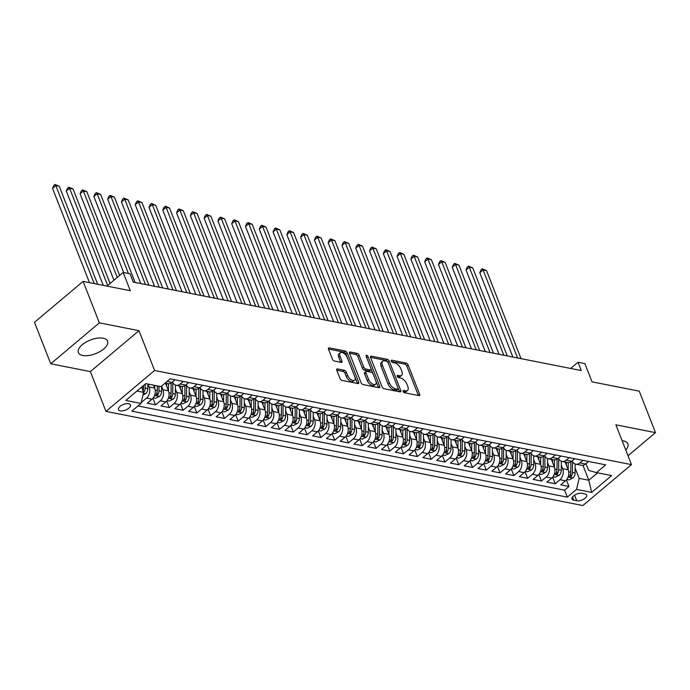 <?xml version="1.0" encoding="UTF-8"?>
<svg xmlns="http://www.w3.org/2000/svg" width="690" height="690" viewBox="0 0 690 690"><rect width="100%" height="100%" fill="white"/><g stroke="black" fill="none" stroke-linecap="round" stroke-linejoin="round"><path stroke-width="1.03" d="M403.141 391.428A1.38 0.725 49.9 0 0 404.53 392.757L418.908 395.594A1.975 1.026 49.9 0 0 419.546 395.482A1.975 1.026 49.9 0 0 419.623 394.231L408.135 364.932A1.975 1.026 49.9 0 0 406.151 363.035L391.773 360.197A1.38 0.725 49.9 0 0 391.334 360.284A1.38 0.725 49.9 0 0 391.273 361.155A1.38 0.725 49.9 0 0 392.67 362.474L394.525 362.845A6.322 3.295 49.9 0 1 400.899 368.909L401.856 371.349A6.322 3.295 49.9 0 1 401.597 375.334A6.322 3.295 49.9 0 1 399.57 375.705L397.707 375.343A1.38 0.725 49.9 0 0 397.268 375.42A1.38 0.725 49.9 0 0 397.207 376.291A1.38 0.725 49.9 0 0 398.604 377.62L400.459 377.982A6.322 3.295 49.9 0 1 406.833 384.045L407.79 386.495A6.322 3.295 49.9 0 1 407.531 390.471A6.322 3.295 49.9 0 1 405.504 390.842L403.641 390.48A1.38 0.725 49.9 0 0 403.193 390.557A1.38 0.725 49.9 0 0 403.141 391.428M82.722 355.471A15.697 7.297 158.6 0 0 100.024 351.538A15.697 7.297 158.6 0 0 107.58 341.119A15.697 7.297 158.6 0 0 103.215 338.221A15.697 7.297 158.6 0 0 85.922 342.162A15.697 7.297 158.6 0 0 78.358 352.573A15.697 7.297 158.6 0 0 82.722 355.471M625.752 450.035A15.697 7.297 158.6 0 0 627.891 443.834A15.697 7.297 158.6 0 0 623.527 440.936A15.697 7.297 158.6 0 0 622.113 440.738M120.284 410.809A6.434 2.993 158.6 0 0 127.383 409.196A6.434 2.993 158.6 0 0 130.488 404.927A6.434 2.993 158.6 0 0 128.694 403.736A6.434 2.993 158.6 0 0 121.595 405.349A6.434 2.993 158.6 0 0 118.499 409.619A6.434 2.993 158.6 0 0 120.284 410.809M337.496 368.934A1.975 1.026 49.9 0 0 336.867 369.055A1.975 1.026 49.9 0 0 336.78 370.297L340.006 378.517A1.975 1.026 49.9 0 0 341.998 380.414L357.963 383.562A1.975 1.026 49.9 0 0 358.593 383.45A1.975 1.026 49.9 0 0 358.679 382.2L347.191 352.901A1.975 1.026 49.9 0 0 345.198 351.003L329.234 347.855A1.975 1.026 49.9 0 0 328.604 347.967A1.975 1.026 49.9 0 0 328.518 349.218L332.416 359.145A1.975 1.026 49.9 0 0 334.409 361.043L341.24 362.388A1.975 1.026 49.9 0 0 341.869 362.267A1.975 1.026 49.9 0 0 341.955 361.025L340.023 356.1A5.287 2.751 49.9 0 1 340.239 352.771A5.287 2.751 49.9 0 1 343.87 353.332A5.287 2.751 49.9 0 1 347.26 357.532L354.815 376.826A5.287 2.751 49.9 0 1 354.6 380.147A5.287 2.751 49.9 0 1 350.977 379.595A5.287 2.751 49.9 0 1 347.579 375.395L346.32 372.177A1.975 1.026 49.9 0 0 344.327 370.28L337.496 368.934L336.642 369.659M628.012 455.78L655.5 432.639L639.25 391.17L592.046 381.855L584.896 363.613L578.004 362.25L581.256 370.539L133.308 282.115L130.056 273.818L123.165 272.455L106.967 286.091M99.36 322.851L50.75 363.768L90.373 371.591L138.983 330.674L99.36 322.851L83.111 281.382L130.315 290.706L123.165 272.455M138.983 330.674L154.586 370.478L631.471 464.62L582.86 505.546L105.975 411.395L154.586 370.478M655.5 432.639L615.877 424.816L631.471 464.62M382.079 386.823A1.975 1.026 49.9 0 0 384.071 388.72L400.036 391.868A1.975 1.026 49.9 0 0 400.666 391.756A1.975 1.026 49.9 0 0 400.752 390.506L389.264 361.206A1.975 1.026 49.9 0 0 387.271 359.309L371.315 356.161A1.975 1.026 49.9 0 0 370.677 356.273A1.975 1.026 49.9 0 0 370.599 357.524L382.079 386.823M379 387.72L363.035 384.563A1.975 1.026 49.9 0 1 361.043 382.674L349.563 353.366A1.975 1.026 49.9 0 1 349.64 352.124A1.975 1.026 49.9 0 1 350.27 352.004L357.11 353.358A1.975 1.026 49.9 0 1 359.093 355.247L363.751 367.132A1.975 1.026 49.9 0 0 365.743 369.029L370.28 369.926A1.975 1.026 49.9 0 0 370.91 369.805A1.975 1.026 49.9 0 0 370.996 368.564L366.14 356.187A1.38 0.725 49.9 0 1 366.2 355.315A1.38 0.725 49.9 0 1 367.149 355.462A1.38 0.725 49.9 0 1 368.037 356.566L379.716 386.357A1.975 1.026 49.9 0 1 379.629 387.599A1.975 1.026 49.9 0 1 379 387.72M50.75 363.768L34.5 322.308L83.111 281.382M141.303 402.046L141.441 401.442M147.996 384.063L149.161 387.03A8.047 5.761 101.2 0 1 146.513 398.096L152.024 399.182L147.229 403.219L155.5 404.849L152.921 398.277M161.607 386.331L162.944 389.755A8.047 5.761 101.2 0 1 160.296 400.812L165.807 401.899L161.012 405.936L169.283 407.574L166.704 401.002M175.389 389.048L176.726 392.472A8.047 5.761 101.2 0 1 174.078 403.529L179.59 404.625L174.794 408.661L183.066 410.291L180.487 403.719M189.172 391.773L190.509 395.197A8.047 5.761 101.2 0 1 187.861 406.255L193.373 407.341L188.577 411.378L196.848 413.008L194.27 406.445M202.955 394.49L204.3 397.914A8.047 5.761 101.2 0 1 201.644 408.972L207.155 410.067L202.36 414.104L210.631 415.734L208.052 409.161M216.738 397.216L218.083 400.64A8.047 5.761 101.2 0 1 215.427 411.697L220.938 412.784L216.143 416.82L224.414 418.451L221.835 411.887M230.52 399.933L231.866 403.357A8.047 5.761 101.2 0 1 229.209 414.414L234.721 415.509L229.925 419.546L238.197 421.176L235.618 414.604M244.303 402.658L245.649 406.082A8.047 5.761 101.2 0 1 242.992 417.139L248.504 418.226L243.708 422.263L251.979 423.893L249.401 417.329M258.086 405.375L259.431 408.799A8.047 5.761 101.2 0 1 256.775 419.856L262.286 420.943L257.491 424.988L265.762 426.618L263.183 420.046M271.869 408.101L273.214 411.525A8.047 5.761 101.2 0 1 270.558 422.582L276.069 423.669L271.274 427.705L279.545 429.335L276.966 422.772M285.651 410.817L286.997 414.241A8.047 5.761 101.2 0 1 284.34 425.299L289.852 426.386L285.056 430.422L293.328 432.061L290.749 425.488M299.434 413.543L300.78 416.967A8.047 5.761 101.2 0 1 298.123 428.024L303.635 429.111L298.839 433.148L307.11 434.778L304.531 428.205M313.217 416.26L314.562 419.684A8.047 5.761 101.2 0 1 311.906 430.741L317.417 431.828L312.622 435.864L320.893 437.503L318.314 430.931M327 418.977L328.345 422.409A8.047 5.761 101.2 0 1 325.689 433.467L331.2 434.553L326.405 438.59L334.676 440.22L332.097 433.648M340.782 421.702L342.128 425.126A8.047 5.761 101.2 0 1 339.471 436.184L344.983 437.27L340.187 441.307L348.459 442.945L345.88 436.373M354.565 424.419L355.911 427.843A8.047 5.761 101.2 0 1 353.254 438.909L358.765 439.996L353.97 444.032L362.241 445.662L359.663 439.09M368.348 427.145L369.693 430.569A8.047 5.761 101.2 0 1 367.037 441.626L372.548 442.713L367.753 446.749L376.024 448.388L373.445 441.816M382.131 429.861L383.476 433.286A8.047 5.761 101.2 0 1 380.82 444.351L386.331 445.438L381.536 449.475L389.807 451.105L387.228 444.533M395.913 432.587L397.259 436.011A8.047 5.761 101.2 0 1 394.602 447.068L400.114 448.155L395.318 452.192L403.59 453.83L401.011 447.258M409.696 435.304L411.042 438.728A8.047 5.761 101.2 0 1 408.385 449.785L413.897 450.881L409.101 454.917L417.372 456.547L414.802 449.975M423.479 438.029L424.824 441.453A8.047 5.761 101.2 0 1 422.168 452.511L427.679 453.597L422.884 457.634L431.155 459.264L428.585 452.7M437.262 440.746L438.607 444.17A8.047 5.761 101.2 0 1 435.951 455.227L441.462 456.323L436.666 460.359L444.938 461.99L442.368 455.417M451.044 443.472L452.39 446.896A8.047 5.761 101.2 0 1 449.733 457.953L455.245 459.04L450.449 463.076L458.721 464.706L456.15 458.143M464.827 446.189L466.173 449.613A8.047 5.761 101.2 0 1 463.516 460.67L469.027 461.765L464.232 465.802L472.503 467.432L469.933 460.86M478.61 448.914L479.955 452.338A8.047 5.761 101.2 0 1 477.299 463.395L482.81 464.482L478.015 468.519L486.286 470.149L483.716 463.585M492.393 451.631L493.738 455.055A8.047 5.761 101.2 0 1 491.082 466.112L496.593 467.199L491.798 471.244L500.069 472.874L497.499 466.302M506.175 454.356L507.521 457.781A8.047 5.761 101.2 0 1 504.864 468.838L510.376 469.925L505.58 473.961L513.852 475.591L511.281 469.027M519.958 457.073L521.304 460.497A8.047 5.761 101.2 0 1 518.647 471.555L524.159 472.641L519.363 476.678L527.634 478.317L525.064 471.744M533.741 459.799L535.086 463.223A8.047 5.761 101.2 0 1 532.43 474.28L537.941 475.367L533.146 479.403L541.417 481.034L538.847 474.461M547.524 462.516L548.869 465.94A8.047 5.761 101.2 0 1 546.213 476.997L551.724 478.084L546.928 482.12L555.2 483.759L559.995 479.723A8.047 5.761 -78.8 0 0 562.652 468.657L561.306 465.233M552.63 477.187L555.2 483.759M152.024 399.182A8.047 5.761 -78.8 0 0 154.681 388.125L153.508 385.149M165.807 401.899A8.047 5.761 -78.8 0 0 168.464 390.842L165.453 383.157M179.59 404.625A8.047 5.761 -78.8 0 0 182.246 393.567L179.236 385.882M193.373 407.341A8.047 5.761 -78.8 0 0 196.029 396.284L193.019 388.599M207.155 410.067A8.047 5.761 -78.8 0 0 209.812 399.001L206.802 391.325M220.938 412.784A8.047 5.761 -78.8 0 0 223.595 401.727L220.584 394.042M234.721 415.509A8.047 5.761 -78.8 0 0 237.377 404.444L234.367 396.767M248.504 418.226A8.047 5.761 -78.8 0 0 251.16 407.169L248.15 399.484M262.286 420.943A8.047 5.761 -78.8 0 0 264.943 409.886L261.933 402.21M276.069 423.669A8.047 5.761 -78.8 0 0 278.726 412.611L275.715 404.927M289.852 426.386A8.047 5.761 -78.8 0 0 292.508 415.328L289.498 407.643M303.635 429.111A8.047 5.761 -78.8 0 0 306.291 418.054L303.281 410.369M317.417 431.828A8.047 5.761 -78.8 0 0 320.074 420.771L317.064 413.086M331.2 434.553A8.047 5.761 -78.8 0 0 333.856 423.496L330.846 415.811M344.983 437.27A8.047 5.761 -78.8 0 0 347.639 426.213L344.629 418.528M358.765 439.996A8.047 5.761 -78.8 0 0 361.422 428.939L358.412 421.254M372.548 442.713A8.047 5.761 -78.8 0 0 375.205 431.655L372.195 423.971M386.331 445.438A8.047 5.761 -78.8 0 0 388.988 434.381L385.977 426.696M400.114 448.155A8.047 5.761 -78.8 0 0 402.77 437.098L399.76 429.413M413.897 450.881A8.047 5.761 -78.8 0 0 416.553 439.823L413.543 432.138M427.679 453.597A8.047 5.761 -78.8 0 0 430.336 442.54L427.326 434.855M441.462 456.323A8.047 5.761 -78.8 0 0 444.118 445.257L441.108 437.581M455.245 459.04A8.047 5.761 -78.8 0 0 457.901 447.983L454.891 440.298M469.027 461.765A8.047 5.761 -78.8 0 0 471.684 450.699L468.674 443.023M482.81 464.482A8.047 5.761 -78.8 0 0 485.467 453.425L482.457 445.74M496.593 467.199A8.047 5.761 -78.8 0 0 499.25 456.142L496.239 448.466M510.376 469.925A8.047 5.761 -78.8 0 0 513.032 458.867L510.022 451.182M524.159 472.641A8.047 5.761 -78.8 0 0 526.815 461.584L523.805 453.899M537.941 475.367A8.047 5.761 -78.8 0 0 540.598 464.31L537.588 456.625M551.724 478.084A8.047 5.761 -78.8 0 0 554.38 467.027L551.37 459.342M584.913 493.936L581.886 493.333A6.236 2.898 158.6 0 0 575.011 494.902A6.236 2.898 158.6 0 0 572.001 499.043A6.236 2.898 158.6 0 0 573.735 500.19L576.771 500.793A6.236 2.898 158.6 0 0 583.645 499.224A6.236 2.898 158.6 0 0 586.647 495.084A6.236 2.898 158.6 0 0 584.913 493.936M136.956 391.049L143.624 392.369L140.967 403.426L131.773 411.171L567.309 497.145L576.512 489.408L579.169 478.351L575.089 467.958M140.967 403.426L125.804 400.433L145.78 383.623L160.942 386.616L170.137 378.87L605.673 464.853L596.479 472.598L611.642 475.591L591.675 492.401L576.512 489.408M137.957 405.962L564.584 490.185L568.983 486.476L560.711 484.846L565.507 480.809A8.047 5.761 -78.8 0 0 568.163 469.752L565.153 462.067M572.183 460.868A8.047 5.761 -78.8 0 0 575.805 464.172A8.047 5.761 -78.8 0 0 579.962 462.904L582.981 460.368M575.805 464.172L581.325 465.258A8.047 5.761 -78.8 0 0 585.482 463.999L588.492 461.463M165.117 383.097L167.834 383.631A8.047 5.761 -78.8 0 0 171.991 382.372L175.001 379.836M183.273 381.466L180.263 384.002A8.047 5.761 101.2 0 1 176.105 385.262A8.047 5.761 101.2 0 1 172.474 381.958M176.105 385.262L181.617 386.348A8.047 5.761 -78.8 0 0 185.774 385.089L188.784 382.553M197.055 384.183L194.045 386.719A8.047 5.761 101.2 0 1 189.888 387.987A8.047 5.761 101.2 0 1 186.257 384.684M189.888 387.987L195.399 389.074A8.047 5.761 -78.8 0 0 199.557 387.806L202.567 385.27M210.838 386.909L207.828 389.445A8.047 5.761 101.2 0 1 203.671 390.704A8.047 5.761 101.2 0 1 200.04 387.401M203.671 390.704L209.182 391.791A8.047 5.761 -78.8 0 0 213.339 390.531L216.35 387.996M224.621 389.626L221.611 392.162A8.047 5.761 101.2 0 1 217.454 393.421A8.047 5.761 101.2 0 1 213.822 390.126M217.454 393.421L222.965 394.516A8.047 5.761 -78.8 0 0 227.122 393.248L230.132 390.713M238.404 392.351L235.394 394.887A8.047 5.761 101.2 0 1 231.236 396.146A8.047 5.761 101.2 0 1 227.605 392.843M231.236 396.146L236.748 397.233A8.047 5.761 -78.8 0 0 240.905 395.974L243.915 393.438M252.186 395.068L249.176 397.604A8.047 5.761 101.2 0 1 245.019 398.863A8.047 5.761 101.2 0 1 241.388 395.568M245.019 398.863L250.53 399.959A8.047 5.761 -78.8 0 0 254.688 398.691L257.698 396.155M265.969 397.794L262.959 400.329A8.047 5.761 101.2 0 1 258.802 401.589A8.047 5.761 101.2 0 1 255.171 398.285M258.802 401.589L264.313 402.675A8.047 5.761 -78.8 0 0 268.47 401.416L271.481 398.88M279.752 400.511L276.742 403.046A8.047 5.761 101.2 0 1 272.585 404.305A8.047 5.761 101.2 0 1 268.953 401.011M272.585 404.305L278.096 405.401A8.047 5.761 -78.8 0 0 282.253 404.133L285.263 401.597M293.535 403.236L290.524 405.772A8.047 5.761 101.2 0 1 286.367 407.031A8.047 5.761 101.2 0 1 282.736 403.728M286.367 407.031L291.879 408.118A8.047 5.761 -78.8 0 0 296.036 406.859L299.055 404.323M307.317 405.953L304.307 408.489A8.047 5.761 101.2 0 1 300.15 409.748A8.047 5.761 101.2 0 1 296.519 406.453M300.15 409.748L305.661 410.835A8.047 5.761 -78.8 0 0 309.819 409.575L312.837 407.04M321.1 408.67L318.09 411.214A8.047 5.761 101.2 0 1 313.933 412.473A8.047 5.761 101.2 0 1 310.302 409.17M313.933 412.473L319.444 413.56A8.047 5.761 -78.8 0 0 323.601 412.301L326.62 409.765M334.883 411.395L331.873 413.931A8.047 5.761 101.2 0 1 327.716 415.19A8.047 5.761 101.2 0 1 324.084 411.887M327.716 415.19L333.227 416.277A8.047 5.761 -78.8 0 0 337.384 415.018L340.403 412.482M348.666 414.112L345.656 416.648A8.047 5.761 101.2 0 1 341.498 417.916A8.047 5.761 101.2 0 1 337.867 414.612M341.498 417.916L347.01 419.003A8.047 5.761 -78.8 0 0 351.167 417.743L354.186 415.207M362.448 416.838L359.438 419.373A8.047 5.761 101.2 0 1 355.281 420.633A8.047 5.761 101.2 0 1 351.65 417.329M355.281 420.633L360.792 421.719A8.047 5.761 -78.8 0 0 364.95 420.46L367.968 417.924M376.231 419.555L373.221 422.09A8.047 5.761 101.2 0 1 369.064 423.358A8.047 5.761 101.2 0 1 365.433 420.055M369.064 423.358L374.575 424.445A8.047 5.761 -78.8 0 0 378.732 423.186L381.751 420.65M390.014 422.28L387.004 424.816A8.047 5.761 101.2 0 1 382.846 426.075A8.047 5.761 101.2 0 1 379.215 422.772M382.846 426.075L388.358 427.162A8.047 5.761 -78.8 0 0 392.515 425.903L395.534 423.367M403.797 424.997L400.787 427.533A8.047 5.761 101.2 0 1 396.629 428.801A8.047 5.761 101.2 0 1 392.998 425.497M396.629 428.801L402.141 429.887A8.047 5.761 -78.8 0 0 406.298 428.628L409.317 426.092M417.579 427.722L414.569 430.258A8.047 5.761 101.2 0 1 410.412 431.517A8.047 5.761 101.2 0 1 406.79 428.214M410.412 431.517L415.923 432.604A8.047 5.761 -78.8 0 0 420.081 431.345L423.099 428.809M431.371 430.439L428.352 432.975A8.047 5.761 101.2 0 1 424.195 434.243A8.047 5.761 101.2 0 1 420.572 430.94M424.195 434.243L429.706 435.33A8.047 5.761 -78.8 0 0 433.863 434.062L436.882 431.526M445.154 433.165L442.135 435.701A8.047 5.761 101.2 0 1 437.978 436.96A8.047 5.761 101.2 0 1 434.355 433.656M437.978 436.96L443.489 438.047A8.047 5.761 -78.8 0 0 447.646 436.787L450.665 434.252M458.936 435.882L455.918 438.417A8.047 5.761 101.2 0 1 451.76 439.677A8.047 5.761 101.2 0 1 448.138 436.382M451.76 439.677L457.272 440.772A8.047 5.761 -78.8 0 0 461.438 439.504L464.448 436.968M472.719 438.607L469.7 441.143A8.047 5.761 101.2 0 1 465.543 442.402A8.047 5.761 101.2 0 1 461.921 439.099M465.543 442.402L471.054 443.489A8.047 5.761 -78.8 0 0 475.22 442.23L478.23 439.694M486.502 441.324L483.483 443.86A8.047 5.761 101.2 0 1 479.326 445.119A8.047 5.761 101.2 0 1 475.703 441.824M479.326 445.119L484.837 446.214A8.047 5.761 -78.8 0 0 489.003 444.947L492.013 442.411M500.284 444.05L497.266 446.585A8.047 5.761 101.2 0 1 493.109 447.845A8.047 5.761 101.2 0 1 489.486 444.541M493.109 447.845L498.62 448.931A8.047 5.761 -78.8 0 0 502.786 447.672L505.796 445.136M514.067 446.766L511.048 449.302A8.047 5.761 101.2 0 1 506.891 450.561A8.047 5.761 101.2 0 1 503.269 447.267M506.891 450.561L512.403 451.657A8.047 5.761 -78.8 0 0 516.568 450.389L519.579 447.853M527.85 449.492L524.831 452.028A8.047 5.761 101.2 0 1 520.674 453.287A8.047 5.761 101.2 0 1 517.052 449.984M520.674 453.287L526.185 454.374A8.047 5.761 -78.8 0 0 530.351 453.114L533.361 450.579M541.633 452.209L538.614 454.745A8.047 5.761 101.2 0 1 534.457 456.004A8.047 5.761 101.2 0 1 530.834 452.709M534.457 456.004L539.968 457.091A8.047 5.761 -78.8 0 0 544.134 455.831L547.144 453.296M555.416 454.926L552.397 457.47A8.047 5.761 101.2 0 1 548.24 458.729A8.047 5.761 101.2 0 1 544.617 455.426M548.24 458.729L553.751 459.816A8.047 5.761 -78.8 0 0 557.917 458.557L560.927 456.021M569.198 457.651L566.18 460.187A8.047 5.761 101.2 0 1 562.022 461.446A8.047 5.761 101.2 0 1 558.4 458.143M562.022 461.446L567.542 462.533A8.047 5.761 -78.8 0 0 571.7 461.274L574.71 458.738M546.213 476.997L541.417 481.034M532.43 474.28L527.634 478.317M518.647 471.555L513.852 475.591M504.864 468.838L500.069 472.874M491.082 466.112L486.286 470.149M477.299 463.395L472.503 467.432M463.516 460.67L458.721 464.706M449.733 457.953L444.938 461.99M435.951 455.227L431.155 459.264M422.168 452.511L417.372 456.547M408.385 449.785L403.59 453.83M394.602 447.068L389.807 451.105M380.82 444.351L376.024 448.388M367.037 441.626L362.241 445.662M353.254 438.909L348.459 442.945M339.471 436.184L334.676 440.22M325.689 433.467L320.893 437.503M311.906 430.741L307.11 434.778M298.123 428.024L293.328 432.061M284.34 425.299L279.545 429.335M270.558 422.582L265.762 426.618M256.775 419.856L251.979 423.893M242.992 417.139L238.197 421.176M229.209 414.414L224.414 418.451M215.427 411.697L210.631 415.734M201.644 408.972L196.848 413.008M187.861 406.255L183.066 410.291M174.078 403.529L169.283 407.574M160.296 400.812L155.5 404.849M146.513 398.096L141.717 402.132M143.624 392.369L141.579 387.15M579.169 478.351L588.812 480.249L597.635 472.823M582.938 465.258L588.812 480.249L591.675 492.401M585.965 463.594L588.622 470.382L596.479 472.598M90.373 371.591L105.975 411.395M578.004 362.25L570.639 368.451M566.412 479.904L568.983 486.476M564.584 490.185L567.309 497.145M403.314 391.782L404.185 391.954A6.322 3.295 49.9 0 0 406.212 391.575L407.531 390.471M401.597 375.334L400.286 376.438A6.322 3.295 49.9 0 1 398.251 376.809L397.38 376.637M418.364 395.491A1.975 1.026 49.9 0 0 418.312 395.344L406.824 366.036A1.975 1.026 49.9 0 0 404.832 364.139L391.446 361.5M399.493 391.765A1.975 1.026 49.9 0 0 399.432 391.618L387.953 362.31A1.975 1.026 49.9 0 0 385.96 360.413L370.547 357.368M397.656 389.298A1.38 0.725 49.9 0 0 398.096 389.212A1.38 0.725 49.9 0 0 398.156 388.341L388.073 362.621A1.38 0.725 49.9 0 0 386.676 361.293L384.718 360.905A6.322 3.295 49.9 0 0 382.691 361.284A6.322 3.295 49.9 0 0 382.433 365.26L389.324 382.846A6.322 3.295 49.9 0 0 395.689 388.91L397.656 389.298L396.336 390.402A1.38 0.725 49.9 0 0 396.785 390.324L398.096 389.212M382.691 361.284L381.38 362.388A6.322 3.295 49.9 0 0 381.122 366.373L382.433 365.26M396.336 390.402L394.378 390.014A6.322 3.295 49.9 0 1 388.004 383.951L381.122 366.373M349.502 353.22L355.79 354.462L357.11 353.358M370.91 369.805L369.599 370.91A1.975 1.026 49.9 0 1 368.96 371.03L364.432 370.133A1.975 1.026 49.9 0 1 362.44 368.236L357.782 356.359A1.975 1.026 49.9 0 0 355.79 354.462M378.448 387.608A1.975 1.026 49.9 0 0 378.396 387.461L366.726 357.67A1.38 0.725 49.9 0 0 366.709 357.644M368.589 379.466A5.287 2.751 49.9 0 0 371.979 383.666A5.287 2.751 49.9 0 0 375.61 384.218A5.287 2.751 49.9 0 0 375.826 380.897L373.161 374.101A1.975 1.026 49.9 0 0 371.168 372.203L366.64 371.306A1.975 1.026 49.9 0 0 366.002 371.427A1.975 1.026 49.9 0 0 365.924 372.669L368.589 379.466L367.27 380.57A5.287 2.751 49.9 0 0 370.668 384.77A5.287 2.751 49.9 0 0 374.291 385.331L375.61 384.218M366.002 371.427L364.691 372.531A1.975 1.026 49.9 0 0 364.613 373.773L365.924 372.669M367.27 380.57L364.613 373.773M354.6 380.147L353.289 381.26A5.287 2.751 49.9 0 1 349.657 380.699A5.287 2.751 49.9 0 1 346.268 376.498L345.009 373.281A1.975 1.026 49.9 0 0 343.016 371.393L336.729 370.151M340.239 352.771L338.928 353.884A5.287 2.751 49.9 0 0 338.704 357.204L340.023 356.1M340.688 362.276A1.975 1.026 49.9 0 0 340.636 362.129L338.704 357.204M357.411 383.459A1.975 1.026 49.9 0 0 357.36 383.312L345.88 354.005A1.975 1.026 49.9 0 0 343.887 352.107L328.466 349.062M566.74 479.49L568.965 479.93L572.976 477.989A5.33 3.821 -78.8 0 0 575.072 473.004L575.115 463.965M568.189 469.804L568.224 462.611M566.309 465L566.317 462.291M521.036 358.653L486.528 270.609L483.086 269.928L479.8 272.697L512.851 357.041M570.846 461.886L570.794 472.167A5.33 3.821 101.2 0 1 569.604 476.117C569.25 477.342 569.802 477.454 571.26 476.436A5.33 3.821 -78.8 0 0 572.45 472.486L572.502 461.541M569.604 476.117L569.379 476.894M479.8 272.697L480.973 269.911L482.284 268.807L483.086 269.928L517.586 357.972M482.284 268.807L486.528 270.609M552.957 476.773L555.183 477.213L559.193 475.272A5.33 3.821 -78.8 0 0 561.289 470.287L561.332 461.248M554.406 467.087L554.441 459.894M552.526 462.283L552.535 459.575M507.254 355.937L472.745 267.884L469.304 267.211L466.017 269.971L499.068 354.315M557.063 459.161L557.011 469.442A5.33 3.821 101.2 0 1 555.821 473.392C555.467 474.625 556.019 474.737 557.477 473.72A5.33 3.821 -78.8 0 0 558.667 469.769L558.719 458.816M555.821 473.392L555.597 474.168M466.017 269.971L467.19 267.194L468.501 266.081L469.304 267.211L503.804 355.255M468.501 266.081L472.745 267.884M539.175 474.047L541.4 474.487L545.411 472.547A5.33 3.821 -78.8 0 0 547.506 467.561L547.55 458.522M540.624 464.361L540.658 457.168M538.743 459.557L538.752 456.858M493.471 353.211L458.962 265.167L455.521 264.486L452.235 267.254L485.286 351.598M543.28 456.444L543.228 466.725A5.33 3.821 101.2 0 1 542.038 470.675C541.684 471.908 542.236 472.012 543.694 470.994A5.33 3.821 -78.8 0 0 544.884 467.052L544.936 456.099M542.038 470.675L541.814 471.451M452.235 267.254L453.408 264.468L454.719 263.364L455.521 264.486L490.021 352.53M454.719 263.364L458.962 265.167M525.392 471.33L527.617 471.77L531.628 469.83A5.33 3.821 -78.8 0 0 533.724 464.844L533.767 455.805M526.841 461.645L526.875 454.451M524.961 456.84L524.969 454.132M479.688 350.494L445.179 262.441L441.738 261.769L438.452 264.529L471.503 348.873M529.497 453.718L529.446 463.999A5.33 3.821 101.2 0 1 528.255 467.949C527.902 469.183 528.454 469.295 529.911 468.277A5.33 3.821 -78.8 0 0 531.102 464.327L531.153 453.373M528.255 467.949L528.031 468.726M438.452 264.529L439.625 261.752L440.936 260.639L441.738 261.769L476.238 349.813M440.936 260.639L445.179 262.441M511.609 468.605L513.834 469.045L517.845 467.104A5.33 3.821 -78.8 0 0 519.941 462.127L519.984 453.08M513.058 458.919L513.093 451.726M511.169 454.115L511.186 451.415M465.905 347.769L431.397 259.725L427.955 259.043L424.669 261.812L457.72 346.156M515.715 451.001L515.663 461.282A5.33 3.821 101.2 0 1 514.473 465.233C514.119 466.466 514.671 466.569 516.129 465.56A5.33 3.821 -78.8 0 0 517.319 461.61L517.371 450.656M514.473 465.233L514.248 466.009M424.669 261.812L425.842 259.026L427.153 257.922L427.955 259.043L462.455 347.087M427.153 257.922L431.397 259.725M497.826 465.888L500.052 466.328L504.062 464.387A5.33 3.821 -78.8 0 0 506.158 459.402L506.201 450.363M499.275 456.202L499.31 449.009M497.386 451.398L497.404 448.69M452.123 345.052L417.614 257.008L414.173 256.326L410.886 259.086L443.937 343.439M501.932 448.276L501.88 458.557A5.33 3.821 101.2 0 1 500.69 462.507C500.336 463.74 500.888 463.852 502.346 462.835A5.33 3.821 -78.8 0 0 503.536 458.885L503.588 447.931M500.69 462.507L500.466 463.283M410.886 259.086L412.059 256.309L413.37 255.205L414.173 256.326L448.673 344.37M413.37 255.205L417.614 257.008M484.044 463.163L486.269 463.602L490.28 461.662A5.33 3.821 -78.8 0 0 492.375 456.685L492.418 447.638M485.493 453.477L485.527 446.283M483.604 448.681L483.621 445.973M438.34 342.326L403.831 254.282L400.39 253.601L397.104 256.37L430.155 340.713M488.149 445.559L488.097 455.84A5.33 3.821 101.2 0 1 486.907 459.79C486.554 461.024 487.106 461.127 488.563 460.118A5.33 3.821 -78.8 0 0 489.753 456.168L489.805 445.214M486.907 459.79L486.683 460.566M397.104 256.37L398.277 253.584L399.588 252.48L400.39 253.601L434.89 341.645M399.588 252.48L403.831 254.282M470.261 460.446L472.486 460.886L476.497 458.945A5.33 3.821 -78.8 0 0 478.593 453.96L478.627 444.921M471.71 450.76L471.736 443.567M469.821 445.956L469.838 443.247M424.557 339.609L390.048 251.565L386.607 250.884L383.321 253.644L416.372 337.997M474.366 442.833L474.315 453.114A5.33 3.821 101.2 0 1 473.124 457.065C472.771 458.298 473.323 458.41 474.78 457.392A5.33 3.821 -78.8 0 0 475.971 453.442L476.022 442.488M473.124 457.065L472.9 457.841M383.321 253.644L384.494 250.867L385.805 249.763L386.607 250.884L421.107 338.928M385.805 249.763L390.048 251.565M456.478 457.729L458.703 458.16L462.705 456.219A5.33 3.821 -78.8 0 0 464.81 451.243L464.844 442.204M457.927 448.034L457.953 440.85M456.038 443.239L456.055 440.531M410.774 336.884L376.266 248.84L372.824 248.159L369.538 250.927L402.589 335.271M460.584 440.116L460.532 450.398A5.33 3.821 101.2 0 1 459.342 454.348C458.988 455.581 459.54 455.685 460.998 454.675A5.33 3.821 -78.8 0 0 462.188 450.725L462.24 439.772M459.342 454.348L459.117 455.124M369.538 250.927L370.711 248.141L372.022 247.037L372.824 248.159L407.324 336.211M372.022 247.037L376.266 248.84M442.695 455.003L444.921 455.443L448.923 453.502A5.33 3.821 -78.8 0 0 451.027 448.517L451.062 439.478M444.144 445.317L444.17 438.124M442.256 440.513L442.273 437.805M396.991 334.167L362.483 246.123L359.041 245.442L355.755 248.202L388.806 332.554M446.801 437.4L446.749 447.672A5.33 3.821 101.2 0 1 445.559 451.622C445.205 452.856 445.757 452.968 447.215 451.95A5.33 3.821 -78.8 0 0 448.405 448L448.457 437.046M445.559 451.622L445.335 452.399M355.755 248.202L356.928 245.424L358.239 244.32L359.041 245.442L393.541 333.486M358.239 244.32L362.483 246.123M428.913 452.286L431.138 452.726L435.14 450.786A5.33 3.821 -78.8 0 0 437.244 445.8L437.279 436.761M430.362 442.592L430.388 435.407M428.473 437.796L428.49 435.088M383.209 331.442L348.7 243.398L345.25 242.716L341.973 245.485L375.024 329.829M433.018 434.674L432.966 444.955A5.33 3.821 101.2 0 1 431.776 448.905C431.423 450.139 431.974 450.242 433.432 449.233A5.33 3.821 -78.8 0 0 434.622 445.283L434.674 434.329M431.776 448.905L431.543 449.682M341.973 245.485L343.146 242.699L344.457 241.595L345.25 242.716L379.759 330.769M344.457 241.595L348.7 243.398M415.13 449.561L417.355 450.001L421.357 448.06A5.33 3.821 -78.8 0 0 423.453 443.075L423.496 434.036M416.57 439.875L416.605 432.682M414.69 435.071L414.707 432.363M369.426 328.725L334.917 240.681L331.467 239.999L328.19 242.759L361.241 327.112M419.235 431.957L419.184 442.23A5.33 3.821 101.2 0 1 417.993 446.18C417.64 447.413 418.192 447.525 419.649 446.508A5.33 3.821 -78.8 0 0 420.84 442.557L420.891 431.604M417.993 446.18L417.761 446.965M328.19 242.759L329.363 239.982L330.674 238.878L331.467 239.999L365.976 328.043M330.674 238.878L334.917 240.681M401.347 446.844L403.572 447.284L407.574 445.343A5.33 3.821 -78.8 0 0 409.67 440.358L409.713 431.319M402.788 437.149L402.822 429.965M400.907 432.354L400.925 429.646M355.643 325.999L321.135 237.955L317.685 237.274L314.407 240.042L347.458 324.386M405.453 429.232L405.401 439.513A5.33 3.821 101.2 0 1 404.211 443.463C403.857 444.696 404.409 444.8 405.867 443.791A5.33 3.821 -78.8 0 0 407.057 439.841L407.109 428.887M404.211 443.463L403.978 444.239M314.407 240.042L315.58 237.256L316.891 236.153L317.685 237.274L352.193 325.326M316.891 236.153L321.135 237.955M387.564 444.118L389.79 444.558L393.792 442.618A5.33 3.821 -78.8 0 0 395.888 437.632L395.931 428.594M389.005 434.433L389.039 427.239M387.125 429.629L387.142 426.92M341.861 323.282L307.352 235.238L303.902 234.557L300.624 237.317L333.675 321.669M391.67 426.515L391.618 436.787A5.33 3.821 101.2 0 1 390.428 440.738C390.074 441.971 390.626 442.083 392.084 441.065A5.33 3.821 -78.8 0 0 393.274 437.115L393.326 426.161M390.428 440.738L390.195 441.522M300.624 237.317L301.797 234.54L303.108 233.436L303.902 234.557L338.411 322.601M303.108 233.436L307.352 235.238M373.782 441.402L376.007 441.841L380.009 439.901A5.33 3.821 -78.8 0 0 382.105 434.916L382.148 425.877M375.222 431.707L375.257 424.523M373.342 426.912L373.359 424.203M328.069 320.565L293.569 232.513L290.119 231.831L286.842 234.6L319.893 318.944M377.887 423.789L377.835 434.07A5.33 3.821 101.2 0 1 376.645 438.021C376.291 439.254 376.844 439.366 378.301 438.348A5.33 3.821 -78.8 0 0 379.491 434.398L379.543 423.444M376.645 438.021L376.412 438.797M286.842 234.6L288.015 231.823L289.326 230.71L290.119 231.831L324.628 319.884M289.326 230.71L293.569 232.513M359.999 438.676L362.224 439.116L366.226 437.175A5.33 3.821 -78.8 0 0 368.322 432.19L368.365 423.151M361.439 428.99L361.474 421.797M359.559 424.186L359.576 421.478M314.286 317.84L279.786 229.796L276.336 229.114L273.059 231.883L306.11 316.227M364.104 421.072L364.053 431.354A5.33 3.821 101.2 0 1 362.862 435.304C362.509 436.529 363.061 436.641 364.518 435.623A5.33 3.821 -78.8 0 0 365.709 431.673L365.76 420.728M362.862 435.304L362.63 436.08M273.059 231.883L274.232 229.097L275.543 227.993L276.336 229.114L310.845 317.159M275.543 227.993L279.786 229.796M346.216 435.959L348.441 436.399L352.443 434.459A5.33 3.821 -78.8 0 0 354.539 429.473L354.582 420.434M347.656 426.265L347.691 419.08M345.776 421.469L345.794 418.761M300.504 315.123L266.004 227.07L262.554 226.389L259.276 229.158L292.327 313.502M350.322 418.347L350.27 428.628A5.33 3.821 101.2 0 1 349.08 432.578C348.726 433.812 349.278 433.924 350.736 432.906A5.33 3.821 -78.8 0 0 351.926 428.956L351.978 418.002M349.08 432.578L348.847 433.355M259.276 229.158L260.449 226.38L261.76 225.268L262.554 226.389L297.062 314.442M261.76 225.268L266.004 227.07M332.433 433.234L334.659 433.674L338.661 431.733A5.33 3.821 -78.8 0 0 340.757 426.748L340.8 417.709M333.874 423.548L333.908 416.355M331.994 418.744L332.011 416.044M286.721 312.397L252.221 224.354L248.771 223.672L245.493 226.441L278.544 310.785M336.539 415.63L336.487 425.911A5.33 3.821 101.2 0 1 335.297 429.861C334.943 431.086 335.495 431.198 336.953 430.18A5.33 3.821 -78.8 0 0 338.143 426.23L338.195 415.285M335.297 429.861L335.064 430.638M245.493 226.441L246.666 223.655L247.977 222.551L248.771 223.672L283.279 311.716M247.977 222.551L252.221 224.354M318.651 430.517L320.876 430.957L324.878 429.016A5.33 3.821 -78.8 0 0 326.974 424.031L327.017 414.992M320.091 420.831L320.126 413.638M318.211 416.027L318.228 413.319M272.938 309.681L238.438 221.628L234.988 220.955L231.711 223.715L264.762 308.059M322.756 412.905L322.704 423.186A5.33 3.821 101.2 0 1 321.514 427.136C321.161 428.369 321.713 428.481 323.17 427.464A5.33 3.821 -78.8 0 0 324.36 423.513L324.412 412.56M321.514 427.136L321.281 427.912M231.711 223.715L232.884 220.938L234.195 219.825L234.988 220.955L269.497 308.999M234.195 219.825L238.438 221.628M304.868 427.791L307.093 428.231L311.095 426.291A5.33 3.821 -78.8 0 0 313.191 421.305L313.234 412.266M306.308 418.106L306.343 410.912M304.428 413.301L304.445 410.602M259.155 306.955L224.655 218.911L221.205 218.23L217.928 220.998L250.979 305.342M308.973 410.188L308.922 420.469A5.33 3.821 101.2 0 1 307.731 424.419C307.378 425.652 307.93 425.756 309.387 424.738A5.33 3.821 -78.8 0 0 310.578 420.797L310.629 409.843M307.731 424.419L307.498 425.195M217.928 220.998L219.101 218.213L220.412 217.109L221.205 218.23L255.714 306.274M220.412 217.109L224.655 218.911M291.085 425.075L293.31 425.514L297.312 423.574A5.33 3.821 -78.8 0 0 299.408 418.589L299.451 409.55M292.526 415.389L292.56 408.195M290.645 410.585L290.663 407.876M245.373 304.238L210.873 216.186L207.423 215.513L204.137 218.273L237.196 302.625M295.191 407.462L295.139 417.743A5.33 3.821 101.2 0 1 293.949 421.694C293.595 422.927 294.147 423.039 295.605 422.021A5.33 3.821 -78.8 0 0 296.795 418.071L296.847 407.117M293.949 421.694L293.716 422.47M204.137 218.273L205.318 215.496L206.629 214.383L207.423 215.513L241.931 303.557M206.629 214.383L210.873 216.186M277.302 422.349L279.528 422.789L283.53 420.848A5.33 3.821 -78.8 0 0 285.626 415.872L285.669 406.824M278.743 412.663L278.777 405.47M276.863 407.859L276.88 405.159M231.59 301.513L197.09 213.469L193.64 212.787L190.354 215.556L223.413 299.9M281.408 404.745L281.356 415.026A5.33 3.821 101.2 0 1 280.166 418.977C279.812 420.21 280.364 420.314 281.822 419.304A5.33 3.821 -78.8 0 0 283.012 415.354L283.064 404.4M280.166 418.977L279.933 419.753M190.354 215.556L191.535 212.77L192.846 211.666L193.64 212.787L228.148 300.831M192.846 211.666L197.09 213.469M263.52 419.632L265.745 420.072L269.747 418.131A5.33 3.821 -78.8 0 0 271.843 413.146L271.886 404.107M264.96 409.946L264.995 402.753M263.08 405.142L263.097 402.434M217.807 298.796L183.307 210.752L179.857 210.071L176.571 212.831L209.631 297.183M267.616 402.02L267.573 412.301A5.33 3.821 101.2 0 1 266.383 416.251C266.029 417.485 266.582 417.597 268.039 416.579A5.33 3.821 -78.8 0 0 269.229 412.629L269.281 401.675M266.383 416.251L266.15 417.027M176.571 212.831L177.753 210.053L179.064 208.949L179.857 210.071L214.366 298.115M179.064 208.949L183.307 210.752M249.737 416.907L251.962 417.346L255.964 415.406A5.33 3.821 -78.8 0 0 258.06 410.429L258.103 401.382M251.177 407.221L251.212 400.028M249.297 402.425L249.314 399.717M204.024 296.07L169.524 208.026L166.074 207.345L162.788 210.114L195.848 294.457M253.834 399.303L253.791 409.584A5.33 3.821 101.2 0 1 252.6 413.534C252.247 414.768 252.79 414.871 254.256 413.862A5.33 3.821 -78.8 0 0 255.447 409.912L255.498 398.958M252.6 413.534L252.368 414.311M162.788 210.114L163.97 207.328L165.281 206.224L166.074 207.345L200.583 295.389M165.281 206.224L169.524 208.026M235.954 414.19L238.179 414.63L242.181 412.689A5.33 3.821 -78.8 0 0 244.277 407.704L244.32 398.665M237.395 404.504L237.429 397.311M235.514 399.7L235.531 396.991M190.242 293.353L155.742 205.31L152.292 204.628L149.006 207.388L182.065 291.741M240.051 396.578L240.008 406.859A5.33 3.821 101.2 0 1 238.818 410.809C238.464 412.042 239.007 412.154 240.474 411.137A5.33 3.821 -78.8 0 0 241.664 407.186L241.716 396.233M238.818 410.809L238.585 411.585M149.006 207.388L150.187 204.611L151.498 203.507L152.292 204.628L186.8 292.672M151.498 203.507L155.742 205.31M222.171 411.473L224.397 411.904L228.399 409.964A5.33 3.821 -78.8 0 0 230.495 404.987L230.538 395.948M223.612 401.778L223.646 394.594M221.732 396.983L221.749 394.275M176.459 290.628L141.959 202.584L138.509 201.903L135.223 204.671L168.282 289.015M226.268 393.861L226.225 404.142A5.33 3.821 101.2 0 1 225.035 408.092C224.681 409.325 225.225 409.429 226.682 408.42A5.33 3.821 -78.8 0 0 227.881 404.469L227.933 393.516M225.035 408.092L224.802 408.868M135.223 204.671L136.404 201.885L137.715 200.781L138.509 201.903L173.018 289.955M137.715 200.781L141.959 202.584M208.389 408.747L210.614 409.187L214.616 407.247A5.33 3.821 -78.8 0 0 216.712 402.261L216.755 393.222M209.829 399.062L209.864 391.868M207.949 394.257L207.966 391.549M162.676 287.911L128.176 199.867L124.726 199.186L121.44 201.946L154.5 286.298M212.486 391.144L212.442 401.416A5.33 3.821 101.2 0 1 211.252 405.366C210.899 406.6 211.442 406.712 212.9 405.694A5.33 3.821 -78.8 0 0 214.098 401.744L214.15 390.79M211.252 405.366L211.019 406.151M121.44 201.946L122.613 199.168L123.933 198.065L124.726 199.186L159.235 287.23M123.933 198.065L128.176 199.867M194.606 406.031L196.831 406.47L200.833 404.53A5.33 3.821 -78.8 0 0 202.929 399.545L202.972 390.506M196.046 396.336L196.081 389.151M194.166 391.541L194.183 388.832M148.893 285.186L114.393 197.142L110.943 196.46L107.657 199.229L140.717 283.573M198.703 388.418L198.66 398.699A5.33 3.821 101.2 0 1 197.469 402.649C197.107 403.883 197.659 403.986 199.117 402.977A5.33 3.821 -78.8 0 0 200.316 399.027L200.367 388.073M197.469 402.649L197.237 403.426M107.657 199.229L108.83 196.443L110.15 195.339L110.943 196.46L145.452 284.513M110.15 195.339L114.393 197.142M180.823 403.305L183.048 403.745L187.05 401.804A5.33 3.821 -78.8 0 0 189.146 396.819L189.189 387.78M182.263 393.619L182.298 386.426M180.383 388.815L180.392 386.107M135.111 282.469L100.611 194.425L97.161 193.743L93.875 196.503L123.683 272.559M184.92 385.701L184.877 395.974A5.33 3.821 101.2 0 1 183.687 399.924C183.324 401.157 183.876 401.27 185.334 400.252A5.33 3.821 -78.8 0 0 186.533 396.302L186.576 385.348M183.687 399.924L183.454 400.709M93.875 196.503L95.048 193.726L96.367 192.622L97.161 193.743L128.418 273.499M96.367 192.622L100.611 194.425M167.032 400.588L169.266 401.028L173.268 399.087A5.33 3.821 -78.8 0 0 175.364 394.102L175.407 385.063M168.481 390.894L168.515 383.709M166.601 386.098L166.609 383.39M119.637 275.431L86.828 191.699L83.378 191.018L80.092 193.787L113.962 280.209M171.137 382.976L171.094 393.257A5.33 3.821 101.2 0 1 169.904 397.207C169.542 398.44 170.094 398.544 171.551 397.535A5.33 3.821 -78.8 0 0 172.742 393.585L172.793 382.631M169.904 397.207L169.671 397.983M80.092 193.787L81.265 191.001L82.584 189.897L83.378 191.018L117.248 277.44M82.584 189.897L86.828 191.699M153.249 397.863L155.483 398.303L159.485 396.362A5.33 3.821 -78.8 0 0 161.581 391.377L161.607 386.055M154.698 388.177L154.715 385.382M110.072 283.478L73.045 188.982L69.595 188.301L66.309 191.07L103.267 285.367M157.329 385.9L157.311 390.531A5.33 3.821 101.2 0 1 156.121 394.482C155.759 395.715 156.311 395.827 157.768 394.809A5.33 3.821 -78.8 0 0 158.959 390.859L158.985 386.228M156.121 394.482L155.888 395.267M66.309 191.07L67.482 188.284L68.802 187.18L69.595 188.301L107.683 285.496M68.802 187.18L73.045 188.982M143.003 394.947L145.702 393.645A5.33 3.821 -78.8 0 0 147.798 388.66L147.824 384.02M97.661 284.254L59.262 186.257L55.812 185.576L52.526 188.344L89.484 282.641M143.598 392.489L143.986 392.093A5.33 3.821 -78.8 0 0 145.176 388.142L145.202 384.106M143.537 385.503L143.529 387.815A5.33 3.821 101.2 0 1 142.951 390.635M52.526 188.344L53.699 185.567L55.019 184.454L55.812 185.576L94.219 283.573M55.019 184.454L59.262 186.257M149.161 387.03L154.681 388.125M162.944 389.755L168.464 390.842M176.726 392.472L182.246 393.567M190.509 395.197L196.029 396.284M204.3 397.914L209.812 399.001M218.083 400.64L223.595 401.727M231.866 403.357L237.377 404.444M245.649 406.082L251.16 407.169M259.431 408.799L264.943 409.886M273.214 411.525L278.726 412.611M286.997 414.241L292.508 415.328M300.78 416.967L306.291 418.054M314.562 419.684L320.074 420.771M328.345 422.409L333.856 423.496M342.128 425.126L347.639 426.213M355.911 427.843L361.422 428.939M369.693 430.569L375.205 431.655M383.476 433.286L388.988 434.381M397.259 436.011L402.77 437.098M411.042 438.728L416.553 439.823M424.824 441.453L430.336 442.54M438.607 444.17L444.118 445.257M452.39 446.896L457.901 447.983M466.173 449.613L471.684 450.699M479.955 452.338L485.467 453.425M493.738 455.055L499.25 456.142M507.521 457.781L513.032 458.867M521.304 460.497L526.815 461.584M535.086 463.223L540.598 464.31M548.869 465.94L554.38 467.027M562.652 468.657L568.163 469.752M579.962 462.904L585.482 463.999M167.127 381.406L171.991 382.372M180.263 384.002L185.774 385.089M194.045 386.719L199.557 387.806M207.828 389.445L213.339 390.531M221.611 392.162L227.122 393.248M235.394 394.887L240.905 395.974M249.176 397.604L254.688 398.691M262.959 400.329L268.47 401.416M276.742 403.046L282.253 404.133M290.524 405.772L296.036 406.859M304.307 408.489L309.819 409.575M318.09 411.214L323.601 412.301M331.873 413.931L337.384 415.018M345.656 416.648L351.167 417.743M359.438 419.373L364.95 420.46M373.221 422.09L378.732 423.186M387.004 424.816L392.515 425.903M400.787 427.533L406.298 428.628M414.569 430.258L420.081 431.345M428.352 432.975L433.863 434.062M442.135 435.701L447.646 436.787M455.918 438.417L461.438 439.504M469.7 441.143L475.22 442.23M483.483 443.86L489.003 444.947M497.266 446.585L502.786 447.672M511.048 449.302L516.568 450.389M524.831 452.028L530.351 453.114M538.614 454.745L544.134 455.831M552.397 457.47L557.917 458.557M566.18 460.187L571.7 461.274M559.995 479.723L565.507 480.809M574.563 495.17L576.771 500.793M572.493 497.016L573.735 500.19M404.185 391.954L405.504 390.842M397.104 375.843L397.707 375.343M398.251 376.809L399.57 375.705M391.17 360.706L391.773 360.197M404.832 364.139L406.151 363.035M406.824 366.036L408.135 364.932M418.312 395.344L419.623 394.231M403.038 390.98L403.641 390.48M370.452 356.877L371.315 356.161M385.96 360.413L387.271 359.309M387.953 362.31L389.264 361.206M399.432 391.618L400.752 390.506M388.004 383.951L389.324 382.846M394.378 390.014L395.689 388.91M349.416 352.728L350.27 352.004M357.782 356.359L359.093 355.247M362.44 368.236L363.751 367.132M364.432 370.133L365.743 369.029M368.96 371.03L370.28 369.926M366.726 357.67L368.037 356.566M378.396 387.461L379.716 386.357M343.016 371.393L344.327 370.28M345.009 373.281L346.32 372.177M346.268 376.498L347.579 375.395M340.636 362.129L341.955 361.025M328.38 348.571L329.234 347.855M343.887 352.107L345.198 351.003M345.88 354.005L347.191 352.901M357.36 383.312L358.679 382.2M568.051 477.083L572.873 478.041M572.45 472.486L575.072 473.004M568.681 471.744L570.794 472.167M570.449 474.366L571.26 476.436M554.268 474.366L559.09 475.315M558.667 469.769L561.289 470.287M554.898 469.027L557.011 469.442M556.666 471.641L557.477 473.72M540.486 471.65L545.307 472.598M544.884 467.052L547.506 467.561M541.115 466.302L543.228 466.725M542.883 468.924L543.694 470.994M526.703 468.924L531.524 469.881M531.102 464.327L533.724 464.844M527.332 463.585L529.446 463.999M529.101 466.199L529.911 468.277M512.92 466.207L517.741 467.156M517.319 461.61L519.941 462.127M513.55 460.86L515.663 461.282M515.318 463.482L516.129 465.56M499.137 463.482L503.959 464.439M503.536 458.885L506.158 459.402M499.767 458.143L501.88 458.557M501.535 460.765L502.346 462.835M485.346 460.765L490.176 461.714M489.753 456.168L492.375 456.685M485.984 455.417L488.097 455.84M487.752 458.039L488.563 460.118M471.563 458.039L476.393 458.997M475.971 453.442L478.593 453.96M472.202 452.7L474.315 453.114M473.97 455.322L474.78 457.392M457.781 455.322L462.611 456.271M462.188 450.725L464.81 451.243M458.419 449.975L460.532 450.398M460.187 452.597L460.998 454.675M443.998 452.597L448.828 453.554M448.405 448L451.027 448.517M444.627 447.258L446.749 447.672M446.404 449.88L447.215 451.95M430.215 449.88L435.045 450.829M434.622 445.283L437.244 445.8M430.845 444.533L432.966 444.955M432.621 447.155L433.432 449.233M416.432 447.155L421.262 448.112M420.84 442.557L423.453 443.075M417.062 441.816L419.184 442.23M418.839 444.438L419.649 446.508M402.649 444.438L407.48 445.386M407.057 439.841L409.67 440.358M403.279 439.09L405.401 439.513M405.047 441.712L405.867 443.791M388.867 441.712L393.697 442.67M393.274 437.115L395.888 437.632M389.496 436.373L391.618 436.787M391.264 438.995L392.084 441.065M375.084 438.995L379.914 439.944M379.491 434.398L382.105 434.916M375.714 433.656L377.835 434.07M377.482 436.27L378.301 438.348M361.301 436.27L366.131 437.227M365.709 431.673L368.322 432.19M361.931 430.931L364.053 431.354M363.699 433.553L364.518 435.623M347.519 433.553L352.349 434.502M351.926 428.956L354.539 429.473M348.148 428.214L350.27 428.628M349.916 430.827L350.736 432.906M333.736 430.827L338.566 431.785M338.143 426.23L340.757 426.748M334.365 425.488L336.487 425.911M336.134 428.111L336.953 430.18M319.953 428.111L324.783 429.059M324.36 423.513L326.974 424.031M320.583 422.772L322.704 423.186M322.351 425.385L323.17 427.464M306.17 425.394L311 426.342M310.578 420.797L313.191 421.305M306.8 420.046L308.922 420.469M308.568 422.668L309.387 424.738M292.387 422.668L297.218 423.626M296.795 418.071L299.408 418.589M293.017 417.329L295.139 417.743M294.785 419.943L295.605 422.021M278.605 419.951L283.435 420.9M283.012 415.354L285.626 415.872M279.234 414.604L281.356 415.026M281.002 417.226L281.822 419.304M264.822 417.226L269.652 418.183M269.229 412.629L271.843 413.146M265.452 411.887L267.573 412.301M267.22 414.509L268.039 416.579M251.039 414.509L255.869 415.458M255.447 409.912L258.06 410.429M251.669 409.161L253.791 409.584M253.437 411.783L254.256 413.862M237.256 411.783L242.087 412.741M241.664 407.186L244.277 407.704M237.886 406.445L240.008 406.859M239.654 409.067L240.474 411.137M223.474 409.067L228.304 410.015M227.881 404.469L230.495 404.987M224.103 403.719L226.225 404.142M225.871 406.341L226.682 408.42M209.691 406.341L214.521 407.298M214.098 401.744L216.712 402.261M210.321 401.002L212.442 401.416M212.089 403.624L212.9 405.694M195.908 403.624L200.738 404.573M200.316 399.027L202.929 399.545M196.538 398.277L198.66 398.699M198.306 400.899L199.117 402.977M182.126 400.899L186.956 401.856M186.533 396.302L189.146 396.819M182.755 395.56L184.877 395.974M184.523 398.182L185.334 400.252M168.343 398.182L173.164 399.131M172.742 393.585L175.364 394.102M168.972 392.834L171.094 393.257M170.741 395.456L171.551 397.535M154.56 395.456L159.381 396.414M158.959 390.859L161.581 391.377M155.19 390.117L157.311 390.531M156.958 392.739L157.768 394.809M143.408 393.257L145.599 393.688M145.176 388.142L147.798 388.66M141.7 387.452L143.529 387.815M143.175 390.014L143.986 392.093"/></g></svg>
